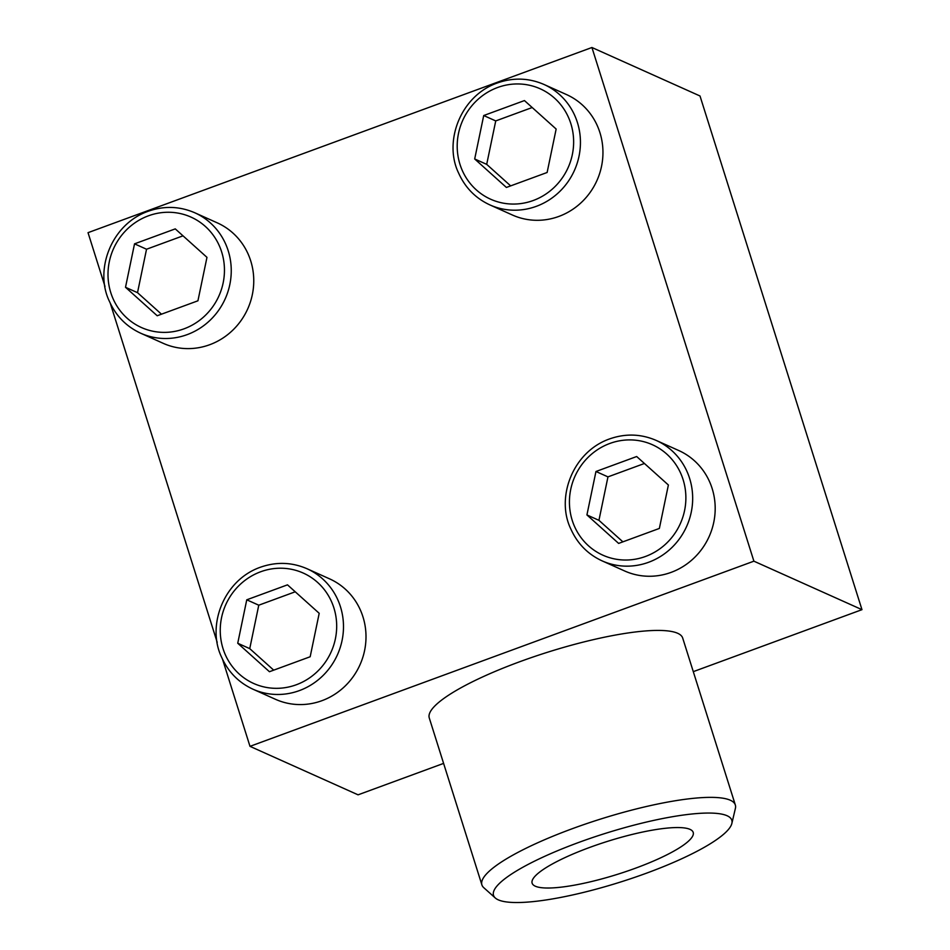 <?xml version="1.0" encoding="UTF-8"?>
<svg xmlns="http://www.w3.org/2000/svg" width="950" height="950" viewBox="0 0 950 950"><rect width="100%" height="100%" fill="white"/><g stroke="black" fill="none" stroke-linecap="round" stroke-linejoin="round"><path stroke-width="1.43" d="M194.762 212.752L217.277 222.858A66.025 62.997 114.2 0 1 247.724 308.881A66.025 62.997 114.2 0 1 163.222 343.33L140.707 333.224A66.025 62.997 114.2 0 0 225.209 298.787A66.025 62.997 114.2 0 0 194.762 212.752C179.526 206.174 163.946 205.699 148.022 211.328C110.96 224.366 94.169 270.512 109.511 301.542C116.078 316.077 126.481 326.634 140.707 333.224M656.177 440.408L678.692 450.502A66.025 62.997 114.2 0 1 709.151 536.536A66.025 62.997 114.2 0 1 624.649 570.974L602.134 560.88A66.025 62.997 114.2 0 0 686.636 526.431A66.025 62.997 114.2 0 0 656.177 440.408C640.953 433.829 625.373 433.343 609.449 438.971C572.387 452.022 555.596 498.168 570.926 529.186C577.505 543.721 587.896 554.289 602.134 560.88M222.514 659.181L249.993 746.344L753.896 561.177L591.933 47.5L88.029 232.667L104.975 286.401M110.271 303.216L217.206 642.354M543.946 84.443L566.461 94.549A66.025 62.997 114.2 0 1 596.921 180.571A66.025 62.997 114.2 0 1 512.418 215.021L489.903 204.915A66.025 62.997 114.2 0 0 574.406 170.466A66.025 62.997 114.2 0 0 543.946 84.443C528.722 77.864 513.143 77.389 497.206 83.018C460.144 96.057 443.365 142.203 458.696 173.232C465.262 187.768 475.665 198.324 489.903 204.915M306.992 568.717L329.508 578.823A66.025 62.997 114.2 0 1 359.967 664.846A66.025 62.997 114.2 0 1 275.464 699.295L252.938 689.189A66.025 62.997 114.2 0 0 337.452 654.74A66.025 62.997 114.2 0 0 306.992 568.717C291.769 562.139 276.189 561.664 260.252 567.281C223.191 580.331 206.411 626.477 221.742 657.495C228.309 672.03 238.711 682.599 252.938 689.189M591.933 47.5L700.008 95.986L861.971 609.663L693.286 671.65M249.993 746.344L358.067 794.829L443.591 763.396M481.899 884.901L429.269 717.951A132.869 27.099 -17.5 0 1 519.733 661.734A132.869 27.099 -17.5 0 1 682.694 638.044L735.336 804.994A132.869 27.099 162.5 0 0 600.471 819.102A132.869 27.099 162.5 0 0 481.899 884.901A132.869 27.099 162.5 0 0 483.799 887.716L495.306 897.999A124.925 25.472 162.5 0 0 646.748 873.086A124.925 25.472 162.5 0 0 731.868 823.413A124.925 25.472 162.5 0 0 605.008 833.494A124.925 25.472 162.5 0 0 495.306 897.999M753.896 561.177L861.971 609.663M586.922 514.936L618.628 543.412L659.359 528.438L668.384 484.999L636.678 456.522L595.959 471.497L586.922 514.936L598.939 520.327L622.891 541.844M474.691 158.971L506.397 187.447L547.129 172.484L556.154 129.046L524.447 100.569L483.716 115.532L474.691 158.971L486.697 164.362L510.661 185.879M125.507 287.292L157.201 315.756L197.933 300.794L206.969 257.355L175.263 228.879L134.532 243.841L125.507 287.292L137.512 292.671L161.476 314.189M237.737 643.245L269.444 671.721L310.175 656.747L319.2 613.308L287.494 584.844L246.763 599.806L237.737 643.245L249.743 648.636L273.707 670.154M644.432 463.481L607.964 476.876L595.959 471.497M607.964 476.876L598.939 520.327M295.236 591.791L258.768 605.197L246.763 599.806M258.768 605.197L249.743 648.636M183.006 235.838L146.537 249.232L134.532 243.841M146.537 249.232L137.512 292.671M532.19 107.528L495.734 120.923L483.716 115.532M495.734 120.923L486.697 164.362M731.868 823.413L735.395 808.391A132.869 27.099 162.5 0 0 735.336 804.994M635.704 868.122A84.455 17.219 162.5 0 0 693.203 832.39A84.455 17.219 162.5 0 0 607.489 841.367A84.455 17.219 162.5 0 0 532.131 883.179A84.455 17.219 162.5 0 0 635.704 868.122M609.841 443.46A60.515 57.748 114.2 0 1 684.57 510.577A60.515 57.748 114.2 0 1 588.561 545.858A60.515 57.748 114.2 0 1 609.841 443.46M497.61 87.507A60.515 57.748 114.2 0 1 572.327 154.624A60.515 57.748 114.2 0 1 476.33 189.905A60.515 57.748 114.2 0 1 497.61 87.507M148.414 215.816A60.515 57.748 114.2 0 1 223.143 282.934A60.515 57.748 114.2 0 1 127.134 318.214A60.515 57.748 114.2 0 1 148.414 215.816M260.656 571.769A60.515 57.748 114.2 0 1 335.374 638.887A60.515 57.748 114.2 0 1 239.376 674.168A60.515 57.748 114.2 0 1 260.656 571.769"/></g></svg>
